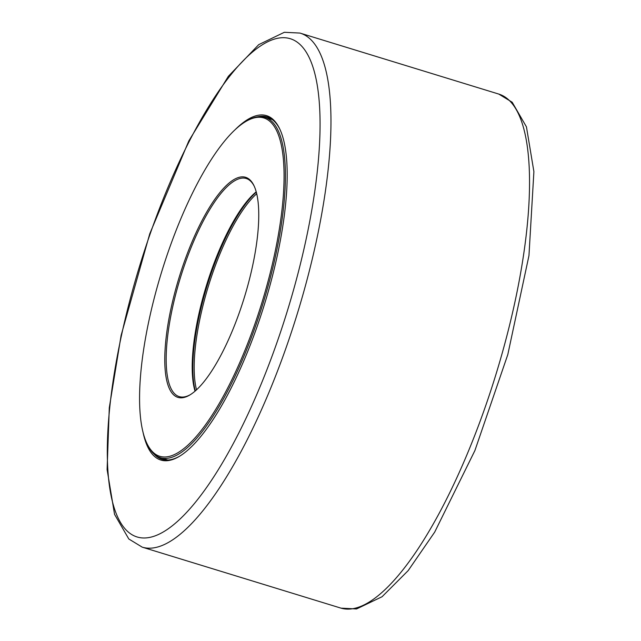 <?xml version="1.0" encoding="UTF-8"?>
<svg xmlns="http://www.w3.org/2000/svg" width="641" height="641" viewBox="0 0 641 641"><rect width="100%" height="100%" fill="white"/><g stroke="black" fill="none" stroke-linecap="round" stroke-linejoin="round"><path stroke-width="0.96" d="M269.42 276.095A177.02 52.458 107.1 0 1 146.877 443.372A177.02 52.458 107.1 0 1 161.652 271.88A177.02 52.458 107.1 0 1 245.599 121.606A177.02 52.458 107.1 0 1 269.42 276.095M146.877 443.372L147.446 444.574A178.054 52.762 -72.9 0 0 160.522 457.778A178.054 52.762 -72.9 0 0 270.702 276.319A178.054 52.762 -72.9 0 0 264.965 117.327A178.054 52.762 -72.9 0 0 246.745 120.925L245.599 121.606M249.269 279.997A115.116 34.109 -72.9 0 0 254.012 185.746A115.116 34.109 -72.9 0 0 179.184 277.257A115.116 34.109 -72.9 0 0 189.816 394.992A115.116 34.109 -72.9 0 0 249.269 279.997M256.264 192.052A115.116 34.109 -72.9 0 0 207.075 285.814A115.116 34.109 -72.9 0 0 195.217 391.026M256.2 191.827A114.082 33.805 -72.9 0 0 206.418 285.614A114.082 33.805 -72.9 0 0 195.04 391.178M190.393 394.64A114.082 33.805 107.1 0 1 179.28 396.619A114.082 33.805 107.1 0 1 180.425 277.641A114.082 33.805 107.1 0 1 246.2 178.486A114.082 33.805 107.1 0 1 254.293 186.355M196.531 389.856A113.874 33.741 107.1 0 1 205.633 295.549A113.874 33.741 107.1 0 1 256.688 193.758M256.296 192.18A114.907 34.053 -72.9 0 0 204.367 295.253A114.907 34.053 -72.9 0 0 195.321 390.938M179.873 456.063A179.095 53.067 107.1 0 1 166.636 460.054A179.095 53.067 107.1 0 1 162.109 459.349A179.095 53.067 107.1 0 1 154.104 454.06M257.578 116.814A179.095 53.067 107.1 0 1 262.634 116.213A179.095 53.067 107.1 0 1 267.161 116.918A179.095 53.067 107.1 0 1 280.029 129.602M142.847 431.409A180.129 53.379 -72.9 0 0 179.296 456.408A180.129 53.379 -72.9 0 0 264.717 303.497A180.129 53.379 -72.9 0 0 279.748 128.993A180.129 53.379 -72.9 0 0 261.969 114.931A180.129 53.379 -72.9 0 0 235.551 129.25M283.53 37.691A260.591 77.216 107.1 0 1 293.77 289.115A260.591 77.216 107.1 0 1 143.848 537.991A260.591 77.216 107.1 0 1 133.608 286.567A260.591 77.216 107.1 0 1 283.53 37.691M299.948 33.068L284.356 32.29L258.724 44.646L228.348 76.311L188.839 140.876L149.746 233.805L121.109 335.395L109.282 407.804L107.103 469.597L114.555 514.354L128.809 538.985L142.23 547.158A268.867 79.668 -72.9 0 0 303.842 291.471A268.867 79.668 -72.9 0 0 299.948 33.068L498.77 94.067A268.867 79.668 107.1 0 1 502.416 352.39A268.867 79.668 107.1 0 1 341.004 608.141M272.305 119.579L264.965 117.327M167.854 460.03L160.522 457.778M142.23 547.158L341.052 608.157L356.548 608.95L382.06 596.739L408.173 570.61L434.686 532.118L474.909 450.535L507.808 354.561L528.961 255.599L533.897 171.628L526.445 126.87L512.191 102.239L498.77 94.067"/></g></svg>
